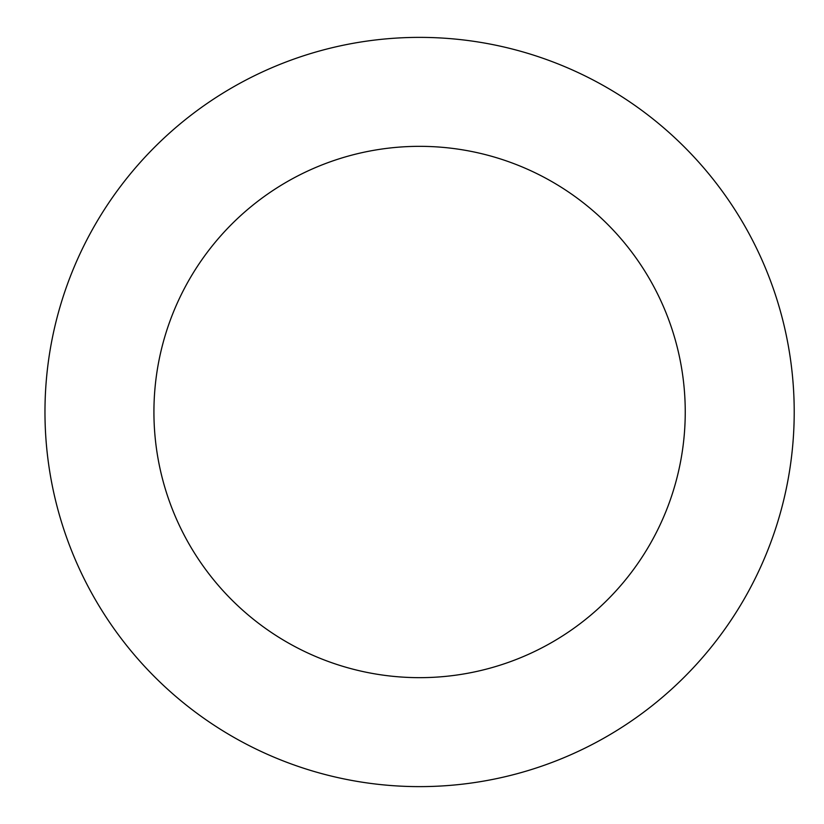 <?xml version="1.0" encoding="UTF-8"?>
<svg xmlns="http://www.w3.org/2000/svg" width="824" height="824" viewBox="0 0 824 824"><rect width="100%" height="100%" fill="white"/><g stroke="black" fill="none" stroke-linecap="round" stroke-linejoin="round"><path stroke-width="1.24" d="M153.923 412A265.668 265.668 0 0 1 552.42 181.929A265.668 265.668 0 0 1 552.42 642.071A265.668 265.668 0 0 1 153.923 412M44.97 412A374.611 374.611 0 0 1 606.897 87.571A374.611 374.611 0 0 1 606.897 736.429A374.611 374.611 0 0 1 44.97 412"/></g></svg>
